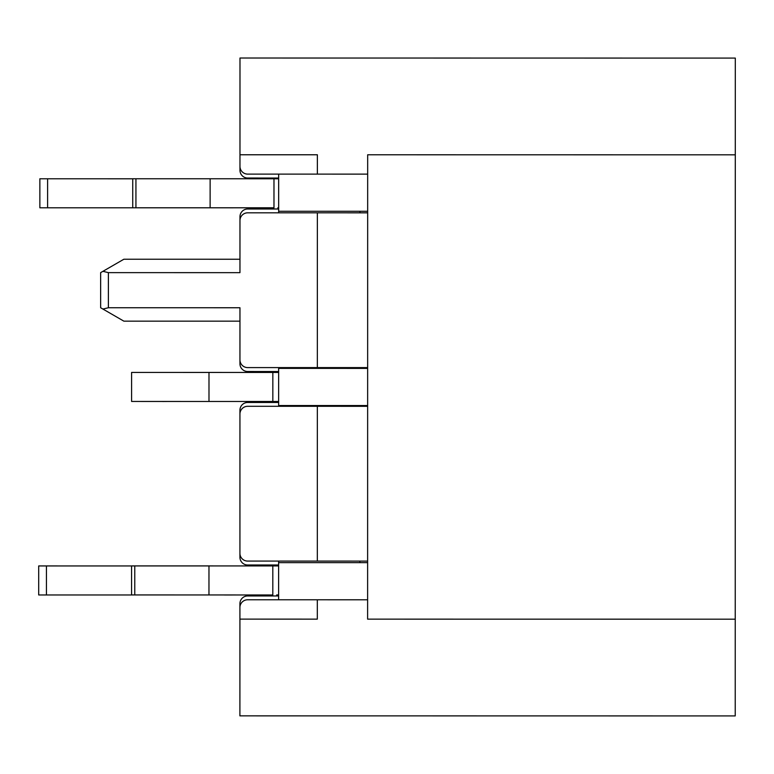 <?xml version="1.0" encoding="UTF-8"?>
<svg xmlns="http://www.w3.org/2000/svg" width="774" height="774" viewBox="0 0 774 774"><rect width="100%" height="100%" fill="white"/><g stroke="black" fill="none" stroke-linecap="round" stroke-linejoin="round"><path stroke-width="1.16" d="M278.621 561.082L278.621 599.782M278.64 406.302L278.64 405.528L359.9 405.537L359.9 406.311L359.9 405.537M278.65 367.602L278.64 405.528L367.64 405.537M278.669 212.821L278.669 211.273L359.929 211.283L359.929 212.821M317.311 619.132L317.311 599.782L317.311 619.132L239.921 619.123L239.921 607.513A7.74 7.74 180 0 1 247.661 599.773L367.621 599.792L367.669 174.131L278.669 174.121L278.669 211.273L367.669 211.283M735.281 189.698L735.223 692.759M359.881 561.092L359.881 562.65L359.881 561.092M317.369 174.121L367.669 174.131L367.669 154.781L735.29 154.829L735.3 58.089L239.988 58.021L239.979 154.761L317.369 154.771L317.369 174.121L247.709 174.121A7.74 7.74 180 0 1 239.969 166.381L239.969 170.29A7.74 7.74 -0 0 0 247.709 178.03L278.669 178.039M108.389 272.632L102.923 271.326L100.649 272.632L100.649 307.742L102.913 309.049L108.389 307.742L108.389 272.632L239.959 272.651L239.969 220.551A7.74 7.74 180 0 1 247.709 212.811L317.359 212.821L317.34 367.602L247.69 367.602A7.74 7.74 180 0 1 239.95 359.862L239.95 363.77A7.74 7.74 -0 0 0 247.69 371.51L278.64 371.52M239.959 259.251L123.869 259.232L102.923 271.326M239.959 321.162L123.869 321.152L102.913 309.049M239.95 359.862L239.959 307.752L108.389 307.742M278.621 562.64L367.621 562.65M278.65 368.376L367.65 368.395M367.669 174.131L367.669 154.781L735.29 154.829L735.223 715.921L239.901 715.863L239.921 619.123M735.3 81.357L735.281 189.707M367.611 619.142L367.621 599.792L367.611 619.142L735.232 619.181M239.969 166.381A7.74 7.74 180 0 1 239.969 166.371L239.979 154.771L317.369 154.781M359.91 368.395L359.91 367.611M317.359 212.821L367.669 212.831L367.65 367.611L317.34 367.602M317.34 406.302L367.64 406.311L367.621 561.092L247.661 561.082A7.74 7.74 180 0 1 239.93 553.342L239.94 414.032A7.74 7.74 180 0 1 247.68 406.292L317.34 406.302L317.321 561.092M239.93 553.342L239.93 557.251A7.74 7.74 -0 0 0 247.661 565.001L278.621 565.001M239.921 607.503L239.921 603.691A7.74 7.74 -0 0 1 247.661 595.951L278.621 595.961M239.94 414.022L239.94 410.21A7.74 7.74 -0 0 1 247.68 402.47L278.64 402.48M239.969 220.542L239.969 216.73A7.74 7.74 -0 0 1 247.709 208.99L278.669 208.99M239.95 344.42L239.959 307.752M239.959 272.651L239.969 236.041M276.647 594.954L278.621 594.954M38.7 565.939L131.57 565.949L131.57 594.974L38.7 594.964L38.7 565.939L38.7 594.964M134.773 565.92L134.773 594.935L131.57 594.935L131.57 565.92L208.97 565.92L208.961 594.945L272.816 594.983L272.816 565.929L272.816 594.954L272.816 565.929L278.621 565.929M134.773 594.935L208.961 594.945M208.97 565.92L272.816 565.929M77.4 594.964L69.66 594.964M232.181 594.993L224.441 594.983M208.99 401.464L208.99 372.439L131.599 372.429L131.599 401.454L278.64 401.474M208.99 372.439L272.845 372.449L272.835 401.493L261.225 401.493L276.666 401.474M278.64 372.449L272.845 372.449L272.835 401.503M263.16 401.493L278.64 401.503M170.29 401.454L162.55 401.503M277.808 207.8L278.669 207.8M47.601 178.784L47.601 207.8L39.861 207.8L39.861 178.784L132.731 178.794M47.601 207.8L273.977 207.79L273.977 178.775L273.977 207.8L262.367 207.819L273.977 207.819L273.977 178.775L278.669 178.775M132.731 178.755L132.731 207.78L132.731 178.755L210.131 178.765L210.122 207.79M210.131 178.765L273.977 178.775M78.561 207.809L70.821 207.809M233.342 207.829L225.602 207.79M100.649 307.742L100.649 272.632M46.44 565.939L46.44 594.964M272.845 372.449L272.835 401.474M39.861 178.784L39.861 207.8M135.934 178.755L135.934 207.78"/></g></svg>
